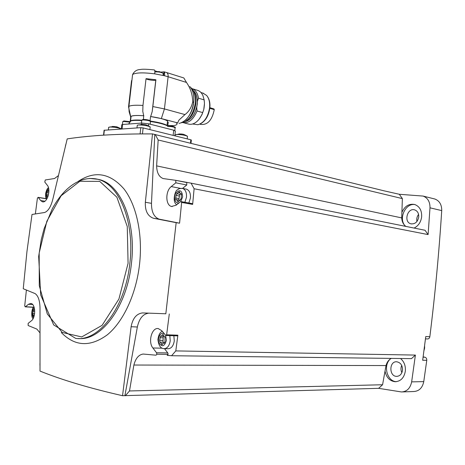 <?xml version="1.0" encoding="UTF-8"?>
<svg xmlns="http://www.w3.org/2000/svg" width="465" height="465" viewBox="0 0 465 465"><rect width="100%" height="100%" fill="white"/><g stroke="black" fill="none" stroke-linecap="round" stroke-linejoin="round"><path stroke-width="0.7" d="M152.503 133.914L154.775 134.472L151.48 203.333L145.347 202.275L152.503 133.914C118.825 133.722 90.396 135.385 67.204 138.896L52.812 199.311C50.918 206.722 48.191 211.116 44.628 212.499L32.009 214.47L26.958 251.478L23.25 288.736L35.096 293.589C38.252 295.781 39.891 300.71 40.013 308.388L40.013 371.076C61.886 379.928 89.396 388.141 122.545 395.709L378.65 388.327L401.522 391.96C406.927 391.635 410.299 388.275 411.647 381.875L423.76 381.62C422.429 387.903 419.081 391.204 413.711 391.524L402.556 391.919M154.775 134.472L383.805 190.766L399.301 194.277L423.127 196.079C427.777 197.916 430.067 201.833 429.997 207.826L428.096 234.587L194.108 188.749L192.644 204.402L181.629 202.438L179.577 223.188L159.053 219.125C153.944 217.068 151.416 211.808 151.48 203.333M65.856 144.301L65.396 146.161M194.108 188.749L191.092 183.164L175.729 180.333L163.198 178.566C159.013 176.956 156.821 172.73 156.629 165.877L158.164 139.994L155.229 134.466M158.164 139.994L402.365 198.596L401.714 217.905C401.934 221.607 403.312 224.438 405.846 226.403M399.301 194.277L402.365 198.596M175.805 180.35L175.811 182.821L171.236 186.587C165.255 191.051 165.435 205.338 171.527 206.454L176.101 205.228L180.449 201.752L181.036 201.595L181.629 202.438M191.092 183.164L425.027 230.268L428.096 234.587M35.357 213.941L37.433 198.003L38.328 197.497L40.653 200.549L42.443 201.804C47.157 203.379 51.22 189.621 47.302 185.256L44.78 182.048L45.274 179.978L54.556 178.514L58.212 175.747M433.897 198.782L434.88 199.026C439.501 200.845 441.785 204.705 441.721 210.599C439.041 252.518 435.083 294.56 429.84 336.724C429.538 338.212 428.742 338.956 427.451 338.956L425.469 338.875M423.086 357.167L424.841 357.196L423.127 356.893M424.841 357.196C426.202 357.602 426.841 358.637 426.771 360.299L423.76 381.62M32.649 304.534L28.441 304.284L25.459 306.737L24.697 306.04L26.395 290.032M39.804 332.638L36.88 329.092L28.15 325.523L28.15 323.373L31.364 320.809C36.043 317.537 35.567 303.633 30.795 303.488L28.441 304.284M39.938 363.525L39.955 365.374M175.793 350.912L415.396 355.08L411.484 358.637L171.585 355.725L175.793 350.912L177.88 335.184L166.633 334.8L165.79 335.486L161.855 330.789L158.274 328.569C151.834 327.308 147.806 341.955 152.892 347.994L156.519 352.749C157.019 354.005 156.804 354.818 155.88 355.184L143.203 354.045C138.744 354.661 135.635 358.323 133.885 365.031L386.02 365.56C386.932 362.229 388.688 359.846 391.298 358.393M415.396 355.08L411.647 381.875M429.84 336.724L425.76 336.544L422.673 360.259L426.771 360.299M165.831 313.776L142.505 312.916L165.831 313.776L176.159 222.654L179.577 223.188M169.295 313.974L166.633 334.8M386.02 365.56L385.032 371.087C386.363 377.475 389.717 381.015 395.076 381.724C400.731 381.399 404.155 377.836 405.352 371.035C405.713 365.752 404.102 361.578 400.534 358.503M385.032 371.087L382.573 384.753L378.65 388.327M414.112 228.065C418.349 225.938 420.86 222.218 421.639 216.905C421.929 210.552 419.628 206.419 414.734 204.507C409.066 203.443 404.788 206.053 401.905 212.336M401.696 365.414C400.673 367.838 400.731 370.268 401.87 372.698M402.527 370.198C402.574 365.397 400.661 362.595 396.802 361.787C389.1 360.927 388.821 376.325 396.552 376.365C399.842 376.197 401.836 374.139 402.527 370.198M418.576 214.406C416.971 216.527 416.431 218.881 416.954 221.462M418.721 217.068C418.889 213.377 417.547 210.988 414.693 209.889C407.387 207.437 403.405 222.142 410.903 223.816C415.036 224.258 417.64 222.008 418.721 217.068M414.995 204.588C405.904 202.821 398.563 217.649 404.62 225.316M390.35 358.968C382.852 365.246 387.054 381.492 396.36 381.672M156.769 354.225L168.028 354.377M171.585 355.725L167.138 355.33C168.068 354.964 168.278 354.161 167.772 352.923L164.482 348.669M125.352 395.75L129.497 390.96L133.885 365.031M129.497 390.96L382.573 384.753M156.629 165.877L401.714 217.905M122.545 395.709L131.107 326.738C132.688 318.327 136.483 313.718 142.505 312.916M176.159 222.654L153.311 218.225C147.638 216.074 144.981 210.761 145.347 202.275M423.958 350.651L424.632 348.082L424.586 345.815M124.905 395.639L137.349 326.994C139.215 318.67 142.877 314.084 148.329 313.247M159.053 219.125L153.311 218.225M186.767 182.553L186.779 185L175.811 182.821M182.576 188.412L186.779 185M191.964 203.554L192.644 204.402M186.012 189.081L186.575 189.191C189.435 190.354 190.72 193.295 190.423 198.026L188.854 202.996M177.88 335.184L177.031 335.864L165.883 335.492M173.869 335.759L174.27 340.944C173.399 346.012 171.306 348.611 168.01 348.733L164.546 348.663M48.854 190.121L47.465 191.121L46.924 192.58L46.767 196.213L47.267 196.143L47.808 196.997M48.674 190.092L48.819 189.726M178.484 192.446L176.81 193.684L176.061 195.416L175.764 198.009L175.921 199.77L176.712 199.7L177.961 201.874L180.478 199.892L181.228 198.148L181.373 193.771L180.56 193.841L179.316 191.685L178.484 192.446L179.786 192.69M162.308 335.091L161.117 336.259L160.524 336.021L159.617 340.322L159.902 342.199L160.303 342.17L161.907 344.739L163.767 342.908L164.389 343.158L164.994 341.461L165.011 336.945L164.587 336.974L162.994 334.416L162.308 335.091L163.546 335.131M34.59 309.365L33.829 310.039L33.434 309.859L32.719 313.457L32.87 315.008L33.91 316.717M162.965 342.24L163.279 336.329M163.256 342.269L164.308 342.926M181.158 193.957L180.031 194.3M178.746 200.066L179.717 194.271M104.102 130.264L140.802 127.666L143.133 127.927L190.842 139.796L191.359 140.075L191.005 143.232M121.754 124.905L122.603 124.475L141.854 123.056L148.695 123.824L173.724 130.194L175.357 131.101L174.823 135.809M167.348 125.864C164.546 124.254 158.954 122.801 150.555 121.516M166.307 72.447L183.844 77.957L186.465 82.433C190.487 88.164 192.574 94.633 192.725 101.858C191.487 107.45 188.9 111.687 184.965 114.576L178.874 120.173L177.677 122.9L161.349 118.598L150.555 116.517C159.123 117.814 164.79 119.302 167.545 120.981L167.04 125.416C164.36 123.818 158.838 122.376 150.48 121.098M150.555 116.517L150.085 120.627M177.677 122.9L176.473 122.981C177.665 124.184 176.84 125.05 174.009 125.585L167.83 125.608M167.795 125.887L168.225 122.144L167.441 121.894M184.965 114.576L164.436 108.938L152.845 106.549L152.183 111.67L150.677 116.506M154.764 70.761L157.031 71.523M160.989 72.092L164.162 71.831C164.639 72.185 164.767 73.493 164.552 75.754L154.735 73.854C154.955 71.569 154.839 70.261 154.374 69.919C146.859 69.157 142.133 69.023 140.203 69.529C136.867 69.616 134.327 71.279 132.589 74.516L132.397 76.161M131.502 81.05L128.532 106.845L130.735 116.86L130.241 121.138M155.909 79.829L155.81 79.974C155.008 80.927 147.027 79.852 146.039 78.655L142.958 105.445C135.42 104.974 130.741 105.293 128.91 106.415L128.532 106.845M146.039 78.655L155.915 79.765L152.845 106.549M143.435 119.435L143.697 115.727C135.861 115.181 131.496 115.518 130.601 116.744L130.578 116.82M143.697 115.727L142.79 111.402L142.958 105.445M141.697 120.557C136.565 120.232 132.973 120.336 130.932 120.877L129.706 121.65M143.859 115.768C137.006 115.262 132.752 115.471 131.095 116.395L130.735 116.86M131.56 80.573L131.886 80.619M121.138 128.939C118.418 127.724 114.611 127.085 109.705 127.015L108.624 127.561M109.571 127.026L114.704 126.55L112.228 126.468M117.337 127.073L114.704 126.55M149.904 129.613L150.166 126.916C147.405 125.655 143.511 125.004 138.489 124.957L137.291 125.207L137.251 125.579M138.338 124.969L143.702 124.492L141.029 124.399M143.702 124.492L144.929 124.672M187.238 138.896L187.476 136.268C184.954 135.141 181.292 134.542 176.485 134.484L175.119 135.059M176.078 134.513L181.356 134.001L178.793 133.972M181.356 134.001L182.582 134.182C183.233 134.123 184.808 134.774 187.296 136.146M163.081 75.4L163.192 73.342C161.245 72.278 158.641 71.802 155.386 71.912L154.845 72.023M156.961 71.534L159.797 71.726M185.634 121.15C191.121 118.023 194.521 112.222 195.835 103.753C196.34 98.731 195.602 94.61 193.626 91.39M184.867 121.603C191.33 119.993 195.445 114.256 197.207 104.381C197.765 97.981 196.416 93.36 193.155 90.518M184.715 121.679C191.272 120.162 195.451 114.396 197.253 104.375C197.811 97.859 196.422 93.192 193.068 90.373M182.669 122.51C188.523 123.568 193.312 119.726 197.05 110.996L196.73 107.77L197.491 101.045L198.497 98.208C197.642 93.256 195.602 90.105 192.37 88.751L191.714 88.542M183.367 122.69L188.168 123.963C190.29 124.649 192.516 124.335 194.841 123.01C198.218 120.947 200.839 117.476 202.711 112.594L197.05 110.996M199.235 119.005L201.973 114.64L203.786 109.461L202.711 112.594M197.16 90.216L198.009 90.472C200.113 91.291 201.752 93.006 202.932 95.604L204.147 99.882L204.466 103.416L203.786 109.461M192.568 123.998L197.956 124.719C204.094 122.772 207.96 117.192 209.546 107.979C210.058 102.614 209.081 98.435 206.623 95.435L202.891 93.11M200.339 123.876C205.449 121.133 208.611 115.901 209.82 108.165C210.279 103.503 209.541 99.708 207.605 96.784M204.466 103.416L204.228 100.469M204.147 99.882L198.497 98.208M204.431 104.555L204.001 108.374M209.866 107.688L213.987 108.955L214.272 109.63C212.092 120.179 207.605 125.108 200.799 124.417L199.776 124.143M186.698 182.536L175.793 180.344M429.997 207.826L441.721 210.599M61.328 332.551C74.906 346.506 90.239 347.256 107.334 334.8C123.231 321.832 136.094 294.392 139.517 264.544C142.941 234.494 136.489 204.856 123.859 188.802C109.949 173.003 94.802 170.486 78.416 181.257M78.434 338.514C101.12 341.043 126.951 306.72 131.409 263.655C136.565 222.276 120.702 184.227 99.184 179.56L96.406 178.979M95.319 178.763L97.65 179.275C80.753 175.189 63.664 187.616 52.313 208.756L44.134 228.635L41.275 239.568L38.665 256.523L40.693 294.95L53.684 324.936L75.656 338.375C98.574 342.089 125.288 307.475 129.828 263.486C134.995 222.043 119.15 183.937 97.65 179.275L89.693 178.426M128.078 263.289L127.259 226.531L116.889 197.212L99.748 181.373L79.841 181.286L61.136 195.748L46.855 221.23L39.176 252.989L39.281 285.713L47.296 313.945L62.223 332.44L81.718 336.939L102.114 325.331L118.935 298.983L128.078 263.289M137.349 326.994L131.107 326.738M44.878 201.211L40.653 200.549M46.308 198.77L38.328 197.497M180.467 188.371L171.236 186.587M33.614 307.196L25.459 306.737M162.134 348.18L152.892 347.994M167.772 352.923L156.519 352.749M48.668 188.639C45.651 191.516 45.134 194.806 47.116 198.508M184.89 202.287L186.465 197.294C186.761 192.545 185.483 189.586 182.629 188.424L181.786 188.296M180.682 201.618L182.664 196.875C182.053 190.348 179.769 189.081 175.805 193.085C173.067 197.619 175.508 204.554 179.24 202.717M162.268 331.312C160.03 332.155 158.582 334.864 157.926 339.433C158.548 345.408 160.559 348.483 163.959 348.657C167.261 348.529 169.347 345.919 170.225 340.828L169.83 335.62M164.174 333.736C160.89 331.406 157.17 337.782 158.896 342.717C161.896 347.39 164.401 346.623 166.406 340.409L165.616 335.434M34.259 307.702C31.475 310.916 31.231 314.259 33.521 317.74M48.784 192.882L46.924 192.58M48.418 195.027L46.674 194.742M34.73 311.37L32.974 311.277M34.608 313.55L32.719 313.457M163.122 337.805L159.914 337.706M162.826 340.415L159.617 340.322M162.657 343.838L161.32 343.804M164.686 343.083L164.162 343.065M181.577 193.893L181.077 193.8M179.199 195.998L176.061 195.416M178.903 198.584L175.764 198.009M178.729 201.299L177.508 201.083M190.842 139.796L190.464 143.104M143.133 127.927L142.447 133.891M104.363 130.13L103.782 135.135M140.802 127.666L140.087 133.903M173.724 130.194L173.131 135.391M148.695 123.824L148.463 125.881M186.465 82.433L168.115 76.742L164.436 108.938L161.349 118.598M164.162 71.831L166.534 72.517C167.76 73.133 168.284 74.54 168.115 76.742L164.552 75.754M154.735 73.854C143.086 72.377 135.704 72.598 132.589 74.516L128.91 106.415M141.732 120.168C135.745 119.807 132.025 120.04 130.584 120.853L130.305 121.103M122.603 124.475L122.092 128.933M141.854 123.056L141.703 124.364M129.322 122.068L123.51 121.452L122.725 121.859M129.741 121.656L124.097 120.958M150.178 124.202L150.48 121.597C149.701 120.65 147.068 120.104 142.575 119.97L141.715 120.412M149.724 120.935C149.637 120.127 147.452 119.639 143.162 119.464M174.805 130.526L175.102 127.91C174.416 127.032 171.905 126.521 167.569 126.37M174.34 127.276C174.352 126.521 172.259 126.056 168.063 125.876M163.994 71.808L163.57 75.516M192.725 101.858L193.684 102.474C194.335 95.523 193.056 90.216 189.859 86.554M193.684 102.474C191.615 114.268 186.744 121.266 179.077 123.458M213.976 108.955L209.86 107.758L213.987 108.955M214.272 109.63L209.802 108.339M423.127 196.079L434.88 199.026M397.133 376.359L396.552 376.365M411.473 223.938L410.903 223.816M396.087 381.701L395.076 381.724M42.792 201.857L42.443 201.804M46.244 198.642L38.113 197.346M172.207 206.57L171.527 206.454M192.057 203.571L181.036 201.595M33.527 307.307L25.215 306.842M48.459 187.709C47.383 188.209 46.448 190.133 45.646 193.498C45.489 196.521 45.808 198.474 46.616 199.34M186.575 189.191L182.629 188.424C177.473 188.465 178.63 189.441 177.235 190.075C176.165 188.982 171.335 201.054 176.659 204.78M33.968 306.801C31.318 308.295 31.039 317.827 33.091 318.63M48.883 191.411L47.732 191.22M48.064 196.271L47.267 196.143M34.672 310.085L33.887 310.045M34.364 315.032L33.178 314.974M165.162 336.991L164.703 336.974M163.814 336.346L161.233 336.259M163.511 342.252L160.303 342.17M164.848 342.938L163.767 342.908M181.699 194.056L180.676 193.864M180.176 194.358L177.148 193.795M179.281 200.165L176.712 199.7M180.722 199.886L180.234 199.799M104.108 130.183L103.532 135.152M128.822 106.485L129.113 111.722L130.601 116.744M130.932 120.877L128.602 124.033M131.095 116.395L130.584 120.853L132.054 120.644M121.784 124.649L121.284 128.985M155.81 79.974L152.183 111.67M129.712 121.632L123.853 120.97L122.754 121.621L122.423 124.492M150.52 121.359C151.892 121.167 147.731 119.249 142.924 119.47L141.744 120.156L141.407 123.091M167.394 125.957L167.848 125.881C172.329 125.678 176.531 127.48 175.142 127.689M108.665 127.23L108.357 129.863M120.917 128.788C118.389 127.375 116.738 126.689 115.971 126.736M137.291 125.207L136.977 127.922M149.945 126.759C147.469 125.358 145.783 124.661 144.9 124.672M175.154 134.74L175.026 135.861M163.023 73.208L159.652 71.703M155.386 71.912L159.059 71.604M192.388 90.629C193.76 94.081 194.207 98.057 193.719 102.556C193.155 107.136 191.76 111.309 189.528 115.082C187.453 118.145 186.064 119.854 185.361 120.214M190.714 87.583C192.772 88.571 196.428 95.511 195.294 103.399C192.917 114.954 188.296 121.412 181.431 122.783M203.687 93.355L200.967 92.529M198.009 90.472L192.37 88.751"/></g></svg>
